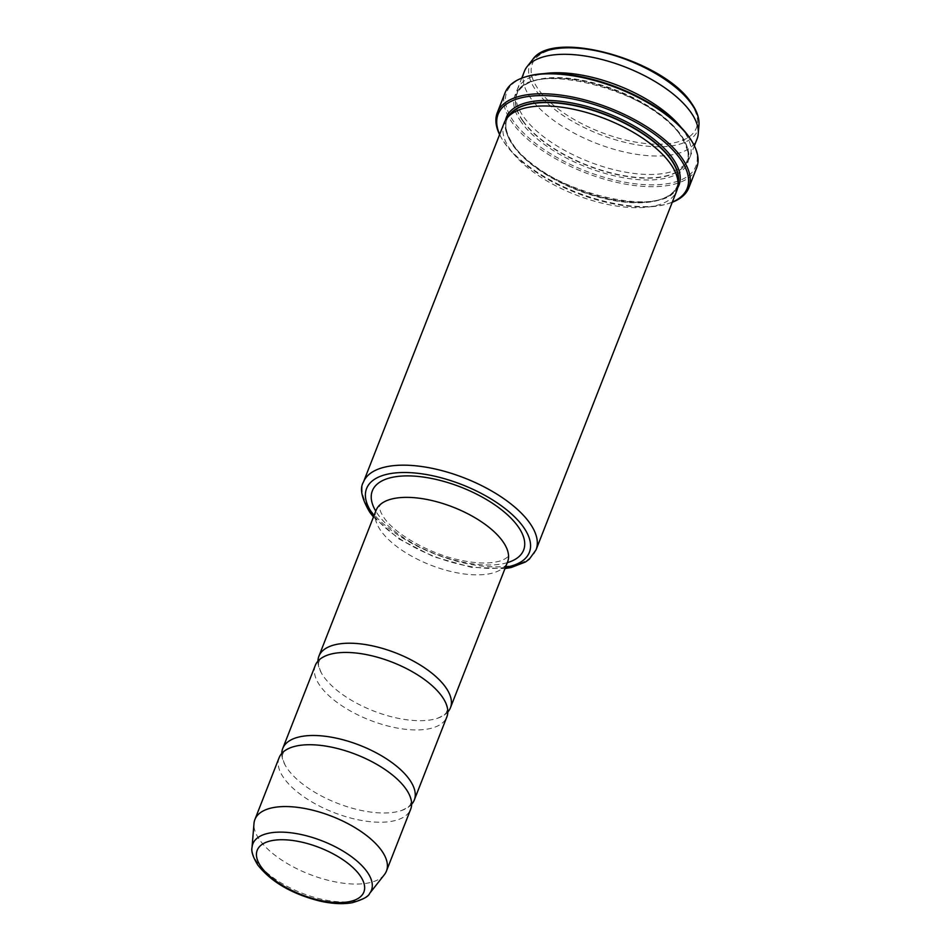 <?xml version="1.0" encoding="UTF-8"?>
<svg xmlns="http://www.w3.org/2000/svg" width="951" height="951" viewBox="0 0 951 951"><rect width="100%" height="100%" fill="white"/><g stroke="black" fill="none" stroke-linecap="round" stroke-linejoin="round"><path stroke-width="0.71" stroke-dasharray="4.75 3.57" d="M411.64 804.308A70.647 31.074 21.4 0 1 401.405 810.549A70.647 31.074 21.4 0 1 287.464 768.788A70.647 31.074 21.4 0 1 285.05 764.949A70.647 31.074 21.4 0 1 281.781 753.418M447.802 712.014A70.647 31.074 21.4 0 1 437.567 718.255A70.647 31.074 21.4 0 1 323.625 676.506A70.647 31.074 21.4 0 1 321.224 672.666A70.647 31.074 21.4 0 1 317.943 661.123M680.904 127.161A92.722 40.786 21.4 0 1 683.638 130.774A92.722 40.786 21.4 0 1 689.82 157.438A92.722 40.786 21.4 0 1 687.121 162.134A92.722 40.786 21.4 0 1 608.462 168.244A92.722 40.786 21.4 0 1 523.359 116.45A92.722 40.786 21.4 0 1 515.965 95.064A92.722 40.786 21.4 0 1 517.178 89.786A92.722 40.786 21.4 0 1 544.281 73.619M524.405 71.325A92.722 40.786 -158.6 0 0 530.599 97.989A92.722 40.786 -158.6 0 0 621.431 151.292A92.722 40.786 -158.6 0 0 697.059 138.989M696.679 167.792A102.874 45.256 21.4 0 1 612.765 181.439A102.874 45.256 21.4 0 1 511.983 122.31A102.874 45.256 21.4 0 1 505.112 92.722M691.734 141.069A101.543 44.673 21.4 0 1 636.778 183.971A101.543 44.673 21.4 0 1 513.552 121.3A101.543 44.673 21.4 0 1 526.89 76.472M672.25 202.278A102.874 45.256 21.4 0 1 668.494 203.562A102.874 45.256 21.4 0 1 504.161 142.246A102.874 45.256 21.4 0 1 501.498 138.109A102.874 45.256 21.4 0 1 499.608 134.614M672.321 202.088A101.543 44.673 21.4 0 1 667.091 203.978A101.543 44.673 21.4 0 1 504.874 143.458A101.543 44.673 21.4 0 1 502.235 139.369A101.543 44.673 21.4 0 1 499.679 134.436M504.149 123A92.722 40.786 -158.6 0 0 510.342 149.676A92.722 40.786 -158.6 0 0 601.175 202.967A92.722 40.786 -158.6 0 0 676.803 190.664M376.073 510.342A70.647 31.074 -158.6 0 0 380.78 530.658A70.647 31.074 -158.6 0 0 449.989 571.266A70.647 31.074 -158.6 0 0 507.608 561.886M384.382 874.658A70.647 31.074 21.4 0 1 324.446 879.306A70.647 31.074 21.4 0 1 259.611 839.852A70.647 31.074 21.4 0 1 253.976 823.554M522.884 120.682A91.391 40.204 21.4 0 1 515.597 99.605A91.391 40.204 21.4 0 1 516.785 94.399A91.391 40.204 21.4 0 1 591.332 82.273A91.391 40.204 21.4 0 1 680.868 134.804A91.391 40.204 21.4 0 1 686.967 161.088A91.391 40.204 21.4 0 1 684.304 165.712A91.391 40.204 21.4 0 1 606.774 171.739A91.391 40.204 21.4 0 1 522.884 120.682M509.665 114.726A91.391 40.204 -158.6 0 0 507.002 119.351A91.391 40.204 -158.6 0 0 513.1 145.646A91.391 40.204 -158.6 0 0 602.649 198.177A91.391 40.204 -158.6 0 0 677.195 186.051A91.391 40.204 -158.6 0 0 678.384 180.845M279.13 757.697A70.647 31.074 -158.6 0 0 283.838 778.025A70.647 31.074 -158.6 0 0 353.059 818.633A70.647 31.074 -158.6 0 0 410.666 809.253M315.292 665.415A70.647 31.074 -158.6 0 0 320.011 685.73A70.647 31.074 -158.6 0 0 389.221 726.338A70.647 31.074 -158.6 0 0 446.839 716.959M507.311 562.659A81.239 35.746 21.4 0 1 377.761 514.182A81.239 35.746 21.4 0 1 375.764 511.115M536.043 549.856A92.722 40.786 21.4 0 1 460.415 562.16A92.722 40.786 21.4 0 1 369.57 508.856A92.722 40.786 21.4 0 1 363.389 482.193M698.961 125.068A90.202 39.68 21.4 0 1 629.764 143.446A90.202 39.68 21.4 0 1 535.853 90.321A90.202 39.68 21.4 0 1 532.465 59.818M690.462 102.732A88.063 38.741 21.4 0 1 647.952 143.756A88.063 38.741 21.4 0 1 538.23 89.121A88.063 38.741 21.4 0 1 580.752 48.097A88.063 38.741 21.4 0 1 690.462 102.732M369.582 893.5A63.681 28.019 21.4 0 1 315.554 897.696A63.681 28.019 21.4 0 1 257.115 862.129A63.681 28.019 21.4 0 1 252.039 847.436M522.765 120.979A91.391 40.204 21.4 0 1 516.666 94.696A91.391 40.204 21.4 0 1 591.213 82.571A91.391 40.204 21.4 0 1 680.761 135.101A91.391 40.204 21.4 0 1 686.86 161.385A91.391 40.204 21.4 0 1 612.313 173.522A91.391 40.204 21.4 0 1 522.765 120.979M521.184 121.99A92.722 40.786 21.4 0 1 565.952 78.79A92.722 40.786 21.4 0 1 681.463 136.314A92.722 40.786 21.4 0 1 636.706 179.501A92.722 40.786 21.4 0 1 521.184 121.99M508.702 115.963A91.391 40.204 -158.6 0 0 507.121 119.053A91.391 40.204 -158.6 0 0 513.219 145.348A91.391 40.204 -158.6 0 0 602.768 197.879A91.391 40.204 -158.6 0 0 677.302 185.754A91.391 40.204 -158.6 0 0 678.253 182.414M677.659 187.811A92.722 40.786 21.4 0 1 600.176 196.619A92.722 40.786 21.4 0 1 512.506 144.136A92.722 40.786 21.4 0 1 505.468 120.325M505.48 567.319A87.421 38.456 21.4 0 1 373.933 515.775M382.326 502.96L379.794 505.659C379.045 506.324 379.497 508.737 381.149 512.922L383.824 517.403C394.843 534.426 432.693 555.753 464.718 561.031C477.794 563.515 491.869 564.026 502.199 560.305C506.229 558.344 508.191 556.882 508.06 555.919L508.036 552.234M401.405 810.549C407.646 807.779 410.654 805.545 410.428 803.833C411.759 802.739 411.07 799.054 408.359 792.777M437.567 718.255C443.82 715.497 446.827 713.25 446.59 711.538C447.921 710.445 447.232 706.759 444.533 700.483M321.224 672.666C318.514 666.389 317.824 662.704 319.156 661.599C318.93 659.887 321.937 657.652 328.178 654.894M285.05 764.949C282.352 758.672 281.662 754.987 282.994 753.893C282.756 752.182 285.764 749.947 292.016 747.177M689.82 157.438L694.373 145.836M667.091 203.978L668.494 203.562M515.597 99.605L515.965 95.064M516.785 94.399L516.666 94.696C524.572 58.284 652.16 88.716 680.821 135.969C688.167 148.891 690.188 157.367 686.86 161.385L686.967 161.088M677.195 186.051L677.302 185.754C669.409 222.154 541.808 191.722 513.16 144.481C504.125 130.965 505.385 123.024 507.121 119.053L507.002 119.351M684.304 165.712L687.121 162.134M373.446 517.023L398.921 538.92L433.751 556.763L471.423 567.331L504.993 568.579M502.235 139.369L501.498 138.109M517.178 89.786L521.719 78.172"/><path stroke-width="1.43" d="M281.781 753.418A70.647 31.074 21.4 0 1 282.744 748.473A70.647 31.074 21.4 0 1 340.363 739.093A70.647 31.074 21.4 0 1 409.572 779.701A70.647 31.074 21.4 0 1 414.291 800.029A70.647 31.074 21.4 0 1 411.64 804.308M317.943 661.123A70.647 31.074 21.4 0 1 318.918 656.178A70.647 31.074 21.4 0 1 376.525 646.811A70.647 31.074 21.4 0 1 445.746 687.418A70.647 31.074 21.4 0 1 450.453 707.734A70.647 31.074 21.4 0 1 447.802 712.014M694.373 145.836L697.059 138.989A92.722 40.786 -158.6 0 0 698.26 133.711A92.722 40.786 -158.6 0 0 690.866 112.313A92.722 40.786 -158.6 0 0 605.775 60.531A92.722 40.786 -158.6 0 0 527.104 66.629A92.722 40.786 -158.6 0 0 524.405 71.325L521.719 78.172M499.608 134.614A102.874 45.256 21.4 0 1 497.302 112.658L505.112 92.722A102.874 45.256 21.4 0 1 525.487 76.888A102.874 45.256 21.4 0 1 689.808 138.204A102.874 45.256 21.4 0 1 692.483 142.341A102.874 45.256 21.4 0 1 696.679 167.792L688.857 187.727A102.874 45.256 21.4 0 1 672.25 202.278M525.487 76.888L526.89 76.472A101.543 44.673 21.4 0 1 689.095 136.992A101.543 44.673 21.4 0 1 691.734 141.069L692.483 142.341M497.302 112.658A102.874 45.256 21.4 0 1 581.204 98.999A102.874 45.256 21.4 0 1 681.998 158.139A102.874 45.256 21.4 0 1 688.857 187.727M499.679 134.436A101.543 44.673 21.4 0 1 561.328 96.99A101.543 44.673 21.4 0 1 680.417 159.138A101.543 44.673 21.4 0 1 672.321 202.088M676.803 190.664A92.722 40.786 -158.6 0 0 678.015 185.386A92.722 40.786 -158.6 0 0 670.621 164A92.722 40.786 -158.6 0 0 585.519 112.206A92.722 40.786 -158.6 0 0 506.847 118.316A92.722 40.786 -158.6 0 0 504.149 123L363.389 482.193A92.722 40.786 21.4 0 1 439.005 469.889A92.722 40.786 21.4 0 1 529.85 523.181A92.722 40.786 21.4 0 1 536.043 549.856L676.803 190.664M450.453 707.734L507.608 561.886A70.647 31.074 -158.6 0 0 508.036 552.234A70.647 31.074 -158.6 0 0 502.901 541.571A70.647 31.074 -158.6 0 0 443.641 503.78A70.647 31.074 -158.6 0 0 382.326 502.96A70.647 31.074 -158.6 0 0 376.073 510.342L318.918 656.178M253.976 823.554A70.647 31.074 21.4 0 1 254.892 819.536A70.647 31.074 21.4 0 1 312.51 810.157A70.647 31.074 21.4 0 1 381.72 850.765A70.647 31.074 21.4 0 1 386.439 871.08A70.647 31.074 21.4 0 1 384.382 874.658L369.582 893.5A63.681 28.019 21.4 0 0 367.181 871.96A63.681 28.019 21.4 0 0 300.885 834.467A63.681 28.019 21.4 0 0 252.039 847.436L253.976 823.554M544.281 73.619A92.722 40.786 21.4 0 1 680.904 127.161M678.015 185.386L678.384 180.845A91.391 40.204 -158.6 0 0 671.097 159.756A91.391 40.204 -158.6 0 0 587.207 108.711A91.391 40.204 -158.6 0 0 509.665 114.726L506.847 118.316M386.439 871.08L410.666 809.253A70.647 31.074 -158.6 0 0 408.359 792.777A70.647 31.074 -158.6 0 0 405.958 788.938A70.647 31.074 -158.6 0 0 292.016 747.177A70.647 31.074 -158.6 0 0 279.13 757.697L254.892 819.536M414.291 800.029L446.839 716.959A70.647 31.074 -158.6 0 0 444.533 700.483A70.647 31.074 -158.6 0 0 442.12 696.643A70.647 31.074 -158.6 0 0 328.178 654.894A70.647 31.074 -158.6 0 0 315.292 665.415L282.744 748.473M375.764 511.115A81.239 35.746 21.4 0 1 419.462 476.582A81.239 35.746 21.4 0 1 518.2 526.723A81.239 35.746 21.4 0 1 507.311 562.659M373.933 515.775A87.421 38.456 21.4 0 1 372.423 513.706A87.421 38.456 21.4 0 1 414.624 472.98A87.421 38.456 21.4 0 1 523.537 527.211A87.421 38.456 21.4 0 1 505.48 567.319M698.961 125.068C699.425 118.221 696.952 110.97 691.555 103.302C664.357 60.317 552.638 28.352 532.465 59.818A90.202 39.68 21.4 0 1 608.985 53.874A90.202 39.68 21.4 0 1 691.769 104.265A90.202 39.68 21.4 0 1 698.961 125.068L698.26 133.711M261.038 866.73A57.274 25.201 -158.6 0 0 332.398 902.261A57.274 25.201 -158.6 0 0 360.049 875.574A57.274 25.201 -158.6 0 0 288.688 840.042A57.274 25.201 -158.6 0 0 261.038 866.73M678.253 182.414A91.391 40.204 -158.6 0 0 671.204 159.459A91.391 40.204 -158.6 0 0 585.364 107.879A91.391 40.204 -158.6 0 0 508.702 115.963M505.468 120.325A92.722 40.786 21.4 0 1 578.779 104.408A92.722 40.786 21.4 0 1 672.785 158.46A92.722 40.786 21.4 0 1 677.659 187.811M373.446 517.023L369.82 512.316C361.677 498.538 359.526 488.493 363.389 482.193M532.465 59.818L527.104 66.629M252.039 847.436C251.1 851.371 253.025 857.22 257.78 864.994C271.118 881.827 291.6 893.797 319.227 900.906C331.709 903.807 342.729 904.401 352.31 902.713C362.89 899.575 368.655 896.508 369.582 893.5M504.993 568.579L511.067 567.545L525.451 562.005L529.255 559.236L536.043 549.856"/></g></svg>
